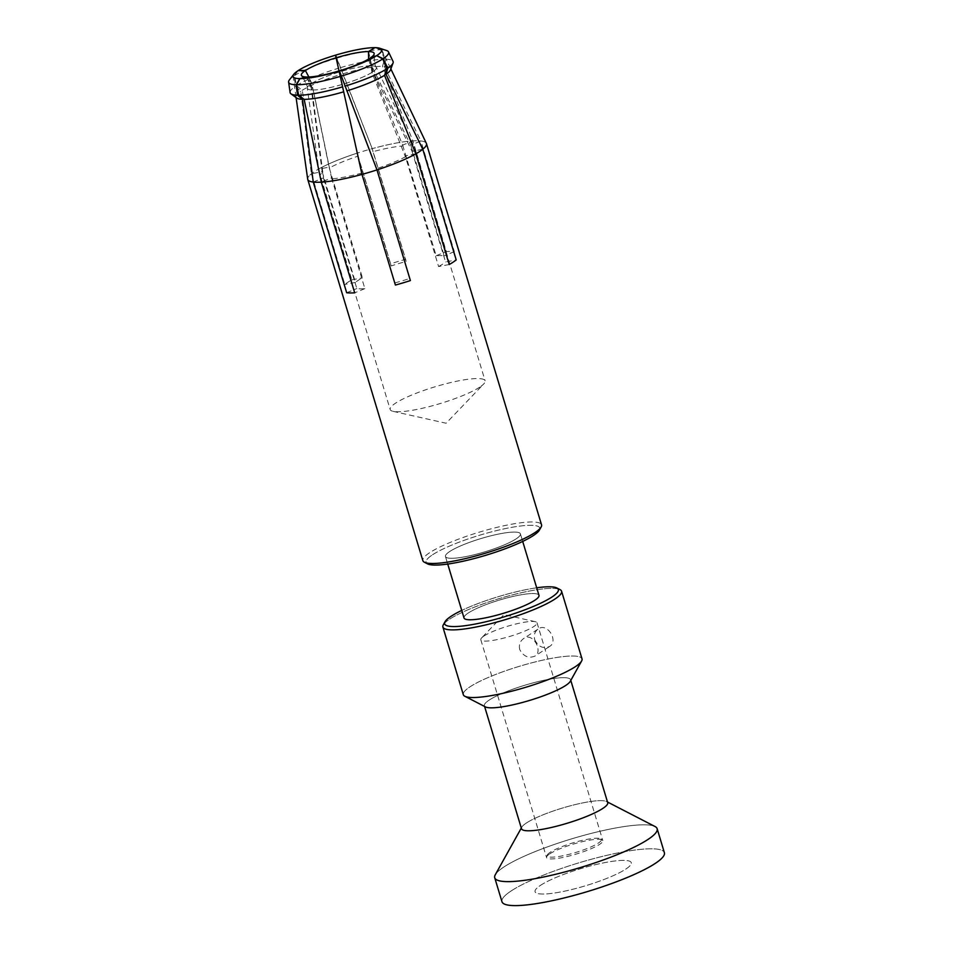 <?xml version="1.0" encoding="UTF-8"?>
<svg xmlns="http://www.w3.org/2000/svg" width="953" height="953" viewBox="0 0 953 953"><rect width="100%" height="100%" fill="white"/><g stroke="black" fill="none" stroke-linecap="round" stroke-linejoin="round"><path stroke-width="0.71" stroke-dasharray="4.76 3.57" d="M470.032 686.803A61.993 10.959 163.2 0 1 535.336 661.906A61.993 10.959 163.2 0 1 582.009 658.845A61.993 10.959 163.2 0 0 535.336 661.906A61.993 10.959 163.2 0 0 470.032 686.803A61.993 10.959 163.2 0 0 463.313 694.677A61.993 10.959 163.2 0 1 470.032 686.803M449.613 619.176A61.993 10.959 163.2 0 1 509.629 595.637A61.993 10.959 163.2 0 1 560.054 589.621A61.993 10.959 163.2 0 0 509.629 595.637A61.993 10.959 163.2 0 0 449.613 619.176A61.993 10.959 163.2 0 0 443.288 624.87A61.993 10.959 163.2 0 1 449.613 619.176M534.693 639.642C538.29 646.837 543.27 649.1 549.655 646.432C558.768 641.214 547.439 622.142 538.171 628.992C534.776 631.505 533.62 635.055 534.693 639.642M483.993 636.02A29.364 5.194 163.2 0 1 510.701 625.347A29.364 5.194 163.2 0 1 535.3 621.678A29.364 5.194 163.2 0 1 537.027 622.774A29.364 5.194 163.2 0 1 510.427 636.235A29.364 5.194 163.2 0 1 480.812 639.749A29.364 5.194 163.2 0 1 481.646 637.879A29.364 5.194 163.2 0 1 483.993 636.02M549.762 853.864A29.364 5.194 163.2 0 1 578.947 842.512A29.364 5.194 163.2 0 1 602.391 840.058A29.364 5.194 163.2 0 1 602.808 840.617A29.364 5.194 163.2 0 1 576.196 854.079A29.364 5.194 163.2 0 1 546.581 857.593A29.364 5.194 163.2 0 1 546.617 856.902A29.364 5.194 163.2 0 1 549.762 853.864M519.707 649.505C518.706 644.859 520.004 641.226 523.59 638.593C533.001 631.66 543.281 651.435 535.074 656.033C528.665 658.702 523.542 656.522 519.707 649.505M361.985 174.399L339.065 70.927M313.263 182.059L323.52 177.818L312 89.963L306.866 77.038M415.818 153.85L405.061 155.911L371.92 72.416L369.943 58.204M298.158 70.617L294.501 75.609L296.514 85.579L302.137 90.344L318.373 169.181L329.13 167.132L311.786 83.376L305.556 70.427M374.91 47.65L381.14 49.794L385.822 59.217L384.178 66.293L420.928 140.973L410.672 145.213L371.706 65.828L368.632 51.581M335.67 55.119L372.218 148.644L336.433 57.692M339.387 70.844L376.983 169.908M307.045 77.038L313.263 89.987L331.549 177.913L321.292 182.154M370.098 58.109L373.016 71.689L412.041 151.313L422.787 149.264M308.879 77.014L310.69 84.102L322.162 171.719L311.405 173.768L300.695 91.285L295.466 86.282L294.143 75.847L298.086 70.653M368.608 59.038L370.431 65.817L402.642 145.118L412.899 140.877L382.51 66.269L384.607 59.205L380.735 49.794L374.839 47.65M339.03 70.939L335.527 55.167M412.041 151.313L445.575 261.968L456.201 259.931M402.642 145.118L436.176 255.749A49.592 8.768 163.2 0 1 444.205 255.845L411.053 146.047A49.592 8.768 163.2 0 1 414.758 147.834A49.592 8.768 163.2 0 1 414.841 148.06A49.592 8.768 163.2 0 1 412.423 152.17M411.053 146.047L410.672 145.213M322.162 171.719L355.445 282.422A49.592 8.768 163.2 0 1 358.411 280.218A49.592 8.768 163.2 0 1 362.426 277.823L329.273 168.026A49.592 8.768 163.2 0 1 357.959 156.173L391.111 265.97A49.592 8.768 163.2 0 1 406.109 261.479L372.957 151.682A49.592 8.768 163.2 0 1 403.024 145.94M331.549 177.913L364.856 288.64A49.592 8.768 163.2 0 1 356.827 288.545L323.675 178.747A49.592 8.768 163.2 0 1 319.886 176.722A49.592 8.768 163.2 0 1 319.839 176.496A49.592 8.768 163.2 0 1 322.305 172.624M323.675 178.747L323.52 177.818M376.495 167.716L410.398 280.575M449.232 264.529L438.594 266.554L405.454 156.757A49.592 8.768 163.2 0 1 376.769 168.61M405.454 156.757L405.061 155.911M395.4 285.066L361.759 173.101A49.592 8.768 163.2 0 1 331.704 178.842M361.759 173.101L361.497 172.207M372.957 151.682L372.706 150.824M381.14 49.794A52.201 9.232 163.2 0 1 386.465 50.485M289.521 79.754A52.201 9.232 163.2 0 1 294.143 75.847M336.993 58.133A52.201 9.232 163.2 0 1 380.735 49.794M385.822 59.217A53.797 9.506 163.2 0 1 393.053 61.433M290.093 92.512A53.797 9.506 163.2 0 1 295.466 86.282M340.697 67.58A53.797 9.506 163.2 0 1 384.607 59.205M384.178 66.293A49.413 8.732 163.2 0 1 390.551 68.318A49.413 8.732 163.2 0 1 390.551 69.772M296.788 98.076A49.413 8.732 163.2 0 1 295.99 96.861A49.413 8.732 163.2 0 1 300.695 91.285M342.973 73.81A49.413 8.732 163.2 0 1 382.51 66.269M420.928 140.973A61.993 10.959 163.2 0 1 426.336 143.319A61.993 10.959 163.2 0 0 378.984 146.857A61.993 10.959 163.2 0 0 314.466 171.564A61.993 10.959 163.2 0 0 307.688 179.14A61.993 10.959 163.2 0 1 311.405 173.768L344.819 284.447A61.993 10.959 -16.8 0 1 347.881 282.231A61.993 10.959 -16.8 0 1 351.788 279.86L318.373 169.181A61.993 10.959 163.2 0 1 357.208 153.135L390.623 263.802A61.993 10.959 -16.8 0 1 405.621 259.311L372.218 148.644A61.993 10.959 163.2 0 1 412.899 140.877L446.314 251.556A61.993 10.959 -16.8 0 1 454.343 251.652L420.928 140.973M429.565 552.764A61.993 10.959 -16.8 0 0 422.846 560.638A61.993 10.959 -16.8 0 1 429.565 552.764A61.993 10.959 -16.8 0 1 494.869 527.867A61.993 10.959 -16.8 0 1 541.53 524.805A61.993 10.959 -16.8 0 0 494.869 527.867A61.993 10.959 -16.8 0 0 429.565 552.764M479.74 387.132A49.592 8.768 163.2 0 1 434.639 405.156A49.592 8.768 163.2 0 1 393.089 411.351A49.592 8.768 163.2 0 1 390.158 409.492A49.592 8.768 163.2 0 1 395.531 403.19A49.592 8.768 163.2 0 1 447.779 383.273A49.592 8.768 163.2 0 1 485.113 380.831A49.592 8.768 163.2 0 1 483.707 383.988A49.592 8.768 163.2 0 1 479.74 387.132M438.594 266.554A49.592 8.768 -16.8 0 0 445.575 261.968M394.911 282.898A49.592 8.768 -16.8 0 0 409.909 278.407M357.697 155.327L357.959 156.173M329.273 168.026L329.13 167.132M294.501 75.609A52.201 9.232 163.2 0 1 336.242 58.359M296.514 85.579A53.797 9.506 163.2 0 1 338.422 68.259M302.137 90.344A49.413 8.732 163.2 0 1 339.864 74.751M432.519 554.801A59.384 10.495 163.2 0 1 500.039 529.761A59.384 10.495 163.2 0 1 539.398 530.106A59.384 10.495 163.2 0 0 500.039 529.761A59.384 10.495 163.2 0 0 432.519 554.801A59.384 10.495 163.2 0 0 427.552 563.878A59.384 10.495 163.2 0 1 432.519 554.801M449.697 551.525A39.156 6.921 163.2 0 1 490.938 535.8A39.156 6.921 163.2 0 1 520.409 533.871A39.156 6.921 163.2 0 1 484.934 551.811A39.156 6.921 163.2 0 1 445.456 556.504A39.156 6.921 163.2 0 1 449.697 551.525A39.156 6.921 163.2 0 1 490.938 535.8A39.156 6.921 163.2 0 1 520.409 533.871A39.156 6.921 163.2 0 1 484.934 551.811A39.156 6.921 163.2 0 1 445.456 556.504A39.156 6.921 163.2 0 1 449.697 551.525M468.257 613.017A39.156 6.921 163.2 0 1 509.498 597.281A39.156 6.921 163.2 0 1 538.981 595.351A39.156 6.921 163.2 0 0 509.498 597.281A39.156 6.921 163.2 0 0 468.257 613.017A39.156 6.921 163.2 0 0 464.016 617.985A39.156 6.921 163.2 0 1 468.257 613.017M536.694 587.798A59.384 10.495 -16.8 0 0 461.74 610.432A59.384 10.495 -16.8 0 1 536.694 587.798M489.258 700.038A45.029 7.958 163.2 0 1 536.694 681.955A45.029 7.958 163.2 0 1 570.585 679.739A45.029 7.958 163.2 0 1 570.299 681.312A45.029 7.958 163.2 0 0 570.585 679.739L570.799 680.43L570.585 679.739A45.029 7.958 163.2 0 0 536.694 681.955A45.029 7.958 163.2 0 0 489.258 700.038A45.029 7.958 163.2 0 0 484.386 705.768A45.029 7.958 163.2 0 1 489.258 700.038M485.494 706.923A45.029 7.958 163.2 0 1 484.386 705.768L484.589 706.459L484.386 705.768A45.029 7.958 163.2 0 0 485.494 706.923M526.39 823.011A45.029 7.958 163.2 0 1 569.977 805.916A45.029 7.958 163.2 0 1 606.608 801.544A45.029 7.958 163.2 0 1 607.716 802.712A45.029 7.958 163.2 0 0 606.608 801.544L607.514 802.021L606.608 801.544A45.029 7.958 163.2 0 0 569.977 805.916A45.029 7.958 163.2 0 0 526.39 823.011A45.029 7.958 163.2 0 0 521.791 827.156A45.029 7.958 163.2 0 1 526.39 823.011M521.505 828.729A45.029 7.958 163.2 0 1 521.791 827.156L521.303 828.05L521.791 827.156A45.029 7.958 163.2 0 0 521.505 828.729M503.923 866.968A84.829 14.998 163.2 0 1 586.047 834.757A84.829 14.998 163.2 0 1 655.045 826.525A84.829 14.998 163.2 0 0 586.047 834.757A84.829 14.998 163.2 0 0 503.923 866.968A84.829 14.998 163.2 0 0 495.274 874.771A84.829 14.998 163.2 0 1 503.923 866.968M511.153 890.948A84.829 14.998 163.2 0 1 600.521 856.866A84.829 14.998 163.2 0 1 664.384 852.685A84.829 14.998 163.2 0 0 600.521 856.866A84.829 14.998 163.2 0 0 511.153 890.948A84.829 14.998 163.2 0 0 501.969 901.729A84.829 14.998 163.2 0 1 511.153 890.948M540.518 885.349A50.247 8.875 163.2 0 1 590.467 865.92A50.247 8.875 163.2 0 1 630.576 861.726A50.247 8.875 163.2 0 1 585.738 885.706A50.247 8.875 163.2 0 1 535.133 890.543A50.247 8.875 163.2 0 1 540.518 885.349A50.247 8.875 163.2 0 1 590.467 865.92A50.247 8.875 163.2 0 1 630.576 861.726A50.247 8.875 163.2 0 1 585.738 885.706A50.247 8.875 163.2 0 1 535.133 890.543A50.247 8.875 163.2 0 1 540.518 885.349M405.621 259.311L406.109 261.479M391.111 265.97L390.623 263.802M364.856 288.64L354.707 292.833M346.678 292.738L356.827 288.545M355.445 282.422L344.819 284.447M351.788 279.86L362.426 277.823M454.343 251.652L444.205 255.845M436.176 255.749L446.314 251.556M550.226 852.28A28.316 5.003 -16.8 0 0 547.189 855.21A28.316 5.003 -16.8 0 0 575.707 852.482A28.316 5.003 -16.8 0 0 600.974 838.974A28.316 5.003 -16.8 0 0 578.376 841.332A28.316 5.003 -16.8 0 0 550.226 852.28M311.214 83.745A36.083 6.373 163.2 0 1 348.774 69.366A36.083 6.373 163.2 0 1 376.328 67.306A36.083 6.373 163.2 0 1 343.699 84.007A36.083 6.373 163.2 0 1 307.271 88.164A36.083 6.373 163.2 0 1 311.214 83.745M371.706 65.828A36.083 6.373 163.2 0 1 376.328 67.306A36.083 6.373 163.2 0 1 373.016 71.689M312 89.963A36.083 6.373 163.2 0 1 307.271 88.164A36.083 6.373 163.2 0 1 310.69 84.102M371.92 72.416A36.083 6.373 163.2 0 1 344.438 83.781M342.067 84.483A36.083 6.373 163.2 0 1 313.263 89.987M341.639 71.308A36.083 6.373 163.2 0 1 370.431 65.817M311.786 83.376A36.083 6.373 163.2 0 1 339.268 72.023M480.812 639.749L546.581 857.593M537.027 622.774L602.808 840.617M376.328 67.306C375.005 66.281 374.291 61.802 374.184 53.868C374.291 61.802 375.005 66.281 376.328 67.306L414.758 147.834M307.271 88.164C307.807 86.568 305.925 82.446 301.624 75.775C305.925 82.446 307.807 86.568 307.271 88.164L319.839 176.496M390.551 68.318L381.605 49.568M295.99 96.861L293.059 76.3M393.089 411.351L446.111 423.239L483.707 383.988M319.886 176.722L390.158 409.492M414.841 148.06L485.113 380.831M445.456 556.504L447.731 564.057L445.456 556.504M520.409 533.871L522.697 541.423L520.409 533.871M546.617 856.902L547.189 855.21M602.391 840.058L600.974 838.974M535.3 621.678L503.899 614.637L481.646 637.879M537.826 629.23L523.59 638.593M549.297 646.67L535.074 656.033"/><path stroke-width="1.43" d="M582.009 658.845A61.993 10.959 163.2 0 1 581.604 661.025A61.993 10.959 163.2 0 1 525.83 687.256A61.993 10.959 163.2 0 1 464.85 696.274A61.993 10.959 163.2 0 1 463.313 694.677A61.993 10.959 163.2 0 0 464.85 696.274A61.993 10.959 163.2 0 0 525.83 687.256A61.993 10.959 163.2 0 0 581.604 661.025A61.993 10.959 163.2 0 0 582.009 658.845L561.579 591.217A61.993 10.959 163.2 0 1 554.872 599.092A61.993 10.959 163.2 0 1 489.568 623.989A61.993 10.959 163.2 0 1 442.895 627.05A61.993 10.959 163.2 0 1 443.288 624.87A61.993 10.959 163.2 0 0 442.895 627.05L463.313 694.677L442.895 627.05A61.993 10.959 163.2 0 0 489.568 623.989A61.993 10.959 163.2 0 0 554.872 599.092A61.993 10.959 163.2 0 0 561.579 591.217L582.009 658.845M560.054 589.621A61.993 10.959 163.2 0 1 561.579 591.217A61.993 10.959 163.2 0 0 560.054 589.621L556.874 587.977A59.384 10.495 -16.8 0 0 536.694 587.798A59.384 10.495 -16.8 0 1 556.874 587.977L560.054 589.621M339.065 70.927L361.985 174.399A61.993 10.959 163.2 0 1 321.292 182.154L304.162 99.362L298.682 95.24L296.55 84.757L299.957 78.634L307.045 77.038A38.013 6.719 163.2 0 0 339.065 70.927M376.709 55.631A46.268 8.172 163.2 0 0 379.782 48.269A46.268 8.172 163.2 0 0 374.91 47.65L368.632 51.581A38.013 6.719 163.2 0 1 374.184 53.868A38.013 6.719 163.2 0 0 346.928 54.857A38.013 6.719 163.2 0 0 305.484 70.474A38.013 6.719 163.2 0 0 301.624 75.775A38.013 6.719 163.2 0 0 306.866 77.038L299.873 78.634L296.145 84.746L297.467 95.217L302.494 99.338L313.263 182.059A61.993 10.959 163.2 0 1 307.748 179.438A61.993 10.959 163.2 0 1 307.688 179.14A61.993 10.959 163.2 0 0 307.748 179.438L422.846 560.638A61.993 10.959 -16.8 0 0 424.383 562.234A61.993 10.959 -16.8 0 0 485.363 553.216A61.993 10.959 -16.8 0 0 541.137 526.985A61.993 10.959 -16.8 0 0 541.53 524.805A61.993 10.959 -16.8 0 1 541.137 526.985A61.993 10.959 -16.8 0 1 485.363 553.216A61.993 10.959 -16.8 0 1 424.383 562.234A61.993 10.959 -16.8 0 1 422.846 560.638L307.748 179.438A61.993 10.959 163.2 0 0 370.264 172.005A61.993 10.959 163.2 0 0 426.444 143.605A61.993 10.959 163.2 0 1 422.787 149.264L385.989 74.346L387.835 68.163L383.142 58.705L376.709 55.631L370.098 58.109A38.013 6.719 163.2 0 0 374.184 53.868A38.013 6.719 163.2 0 1 339.697 70.748A38.013 6.719 163.2 0 1 301.624 75.775A38.013 6.719 163.2 0 1 305.401 70.522L308.879 77.014M369.943 58.204L376.638 55.667L382.784 58.931L386.775 68.854L384.536 75.299L415.818 153.85A61.993 10.959 163.2 0 1 376.983 169.908L339.387 70.844A38.013 6.719 163.2 0 0 369.943 58.204M336.123 57.788A38.013 6.719 163.2 0 0 305.556 70.427L298.158 70.617A46.268 8.172 163.2 0 1 335.527 55.167L339.268 72.023M368.466 51.581A38.013 6.719 163.2 0 0 336.433 57.692L335.67 55.119A46.268 8.172 163.2 0 1 374.839 47.65L368.466 51.581L368.608 59.038M299.873 78.634A46.268 8.172 163.2 0 1 293.858 74.203A46.268 8.172 163.2 0 1 298.086 70.653L305.401 70.522M376.638 55.667A46.268 8.172 163.2 0 1 339.256 71.118M339.125 71.165A46.268 8.172 163.2 0 1 299.957 78.634M379.782 48.269L386.465 50.485A52.201 9.232 163.2 0 1 388.526 51.95A52.201 9.232 163.2 0 1 383.142 58.705M296.145 84.746A52.201 9.232 163.2 0 1 288.616 82.113A52.201 9.232 163.2 0 1 289.521 79.754L293.858 74.203M382.784 58.931A52.201 9.232 163.2 0 1 341.055 76.18M340.292 76.407A52.201 9.232 163.2 0 1 296.55 84.757M388.526 51.95L393.053 61.433A53.797 9.506 163.2 0 1 393.053 63.017A53.797 9.506 163.2 0 1 387.835 68.163M297.467 95.217A53.797 9.506 163.2 0 1 290.963 93.835A53.797 9.506 163.2 0 1 290.093 92.512L288.616 82.113M386.775 68.854A53.797 9.506 163.2 0 1 344.867 86.175M342.603 86.854A53.797 9.506 163.2 0 1 298.682 95.24M393.053 63.017L390.551 69.772A49.413 8.732 163.2 0 1 385.989 74.346M302.494 99.338A49.413 8.732 163.2 0 1 296.788 98.076L290.963 93.835M384.536 75.299A49.413 8.732 163.2 0 1 346.809 90.892M343.699 91.822A49.413 8.732 163.2 0 1 304.162 99.362M426.336 143.319A61.993 10.959 163.2 0 1 426.444 143.605L541.53 524.805L426.444 143.605A61.993 10.959 163.2 0 0 426.336 143.319L390.861 68.95L426.336 143.319M415.818 153.85L449.232 264.529A61.993 10.959 -16.8 0 0 456.201 259.931L422.787 149.264M361.985 174.399L395.4 285.066A61.993 10.959 -16.8 0 0 410.398 280.575L376.983 169.908M313.263 182.059L346.678 292.738A61.993 10.959 -16.8 0 0 354.707 292.833L321.292 182.154M539.398 530.106A59.384 10.495 163.2 0 1 485.97 555.23A59.384 10.495 163.2 0 1 427.552 563.878L424.383 562.234L427.552 563.878A59.384 10.495 163.2 0 0 485.97 555.23A59.384 10.495 163.2 0 0 539.398 530.106L541.137 526.985L539.398 530.106M538.981 595.351A39.156 6.921 163.2 0 1 503.494 613.291A39.156 6.921 163.2 0 1 464.016 617.985A39.156 6.921 163.2 0 0 503.494 613.291A39.156 6.921 163.2 0 0 538.981 595.351L522.697 541.423L538.981 595.351M551.906 597.054A59.384 10.495 -16.8 0 0 556.874 587.977A59.384 10.495 -16.8 0 1 551.906 597.054A59.384 10.495 -16.8 0 1 484.398 622.106A59.384 10.495 -16.8 0 1 445.027 621.749A59.384 10.495 -16.8 0 0 484.398 622.106A59.384 10.495 -16.8 0 0 551.906 597.054M461.74 610.432A59.384 10.495 -16.8 0 0 445.027 621.749L443.288 624.87L445.027 621.749A59.384 10.495 -16.8 0 1 461.74 610.432M570.299 681.312A45.029 7.958 163.2 0 1 529.785 700.372A45.029 7.958 163.2 0 1 485.494 706.923L464.85 696.274L485.494 706.923A45.029 7.958 163.2 0 0 529.785 700.372A45.029 7.958 163.2 0 0 570.299 681.312L581.604 661.025L570.299 681.312M607.716 802.712A45.029 7.958 163.2 0 1 566.916 823.332A45.029 7.958 163.2 0 1 521.505 828.729A45.029 7.958 163.2 0 0 566.916 823.332A45.029 7.958 163.2 0 0 607.716 802.712L570.799 680.43L607.716 802.712M655.045 826.525A84.829 14.998 163.2 0 1 657.141 828.705A84.829 14.998 163.2 0 1 580.27 867.575A84.829 14.998 163.2 0 1 494.726 877.749A84.829 14.998 163.2 0 1 495.274 874.771A84.829 14.998 163.2 0 0 494.726 877.749L501.969 901.729A84.829 14.998 163.2 0 0 587.513 891.555A84.829 14.998 163.2 0 0 664.384 852.685A84.829 14.998 163.2 0 1 587.513 891.555A84.829 14.998 163.2 0 1 501.969 901.729L494.726 877.749A84.829 14.998 163.2 0 0 580.27 867.575A84.829 14.998 163.2 0 0 657.141 828.705L664.384 852.685L657.141 828.705A84.829 14.998 163.2 0 0 655.045 826.525L607.514 802.021L655.045 826.525M298.122 70.629A46.268 8.172 163.2 0 1 346.273 52.201A46.268 8.172 163.2 0 1 381.605 49.568A46.268 8.172 163.2 0 1 339.756 70.975A46.268 8.172 163.2 0 1 293.059 76.3A46.268 8.172 163.2 0 1 298.122 70.629M296.085 97.563L307.688 179.14L296.085 97.563M447.731 564.057L464.016 617.985L447.731 564.057M484.589 706.459L521.505 828.729L484.589 706.459M521.303 828.05L495.274 874.771L521.303 828.05"/></g></svg>
